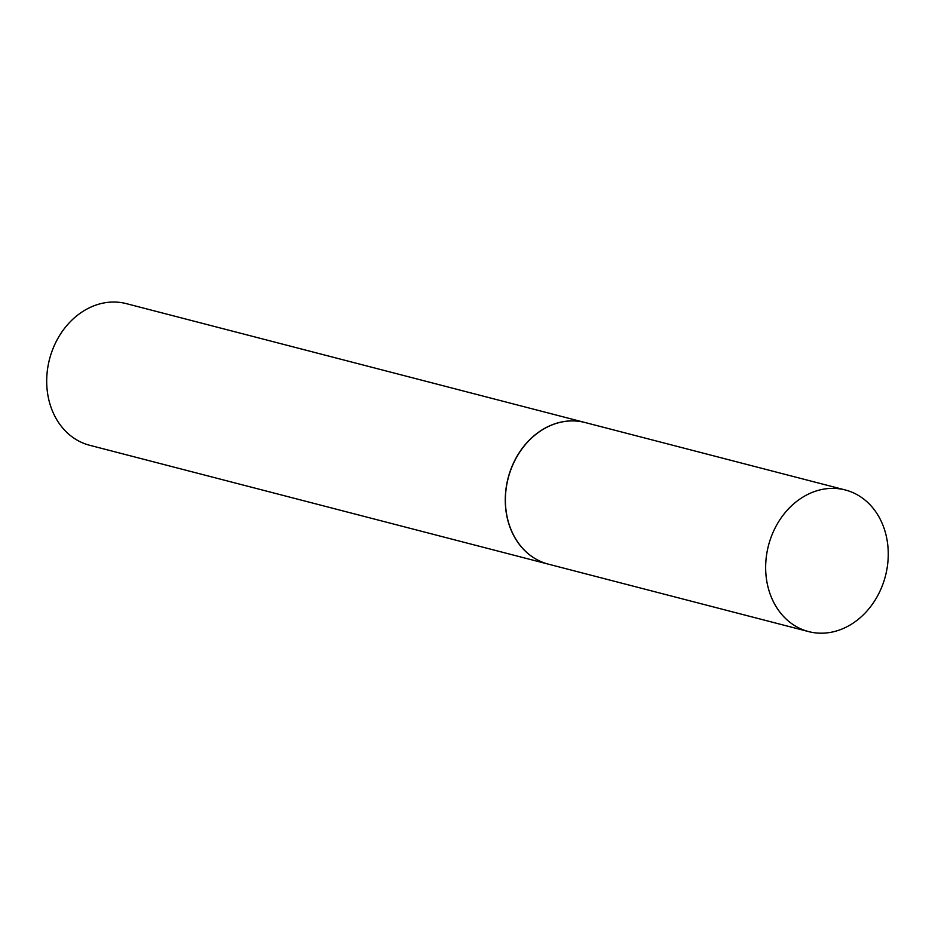 <?xml version="1.0" encoding="UTF-8"?>
<svg xmlns="http://www.w3.org/2000/svg" width="935" height="935" viewBox="0 0 935 935"><rect width="100%" height="100%" fill="white"/><g stroke="black" fill="none" stroke-linecap="round" stroke-linejoin="round"><path stroke-width="1.4" d="M798.63 627.829A73.152 60.424 -75.5 0 1 770.3 539.448A73.152 60.424 -75.5 0 1 845.31 489.975A73.152 60.424 -75.5 0 1 855.28 493.727A73.152 60.424 -75.5 0 1 883.61 582.119A73.152 60.424 -75.5 0 1 808.611 631.592A73.152 60.424 -75.5 0 1 798.63 627.829M808.611 631.592L548.342 564.144A73.152 60.424 -75.5 0 1 538.361 560.381A73.152 60.424 -75.5 0 1 510.042 472A73.152 60.424 -75.5 0 1 585.041 422.515L845.31 489.975M53.622 347.119A73.152 60.424 -75.5 0 1 126.354 303.641L584.936 422.491A73.152 60.424 -75.5 0 1 584.983 422.503A73.152 60.424 -75.5 0 0 512.205 465.957A73.152 60.424 -75.5 0 0 548.226 564.109L89.643 445.27A73.152 60.424 -75.5 0 1 53.622 347.119"/></g></svg>
